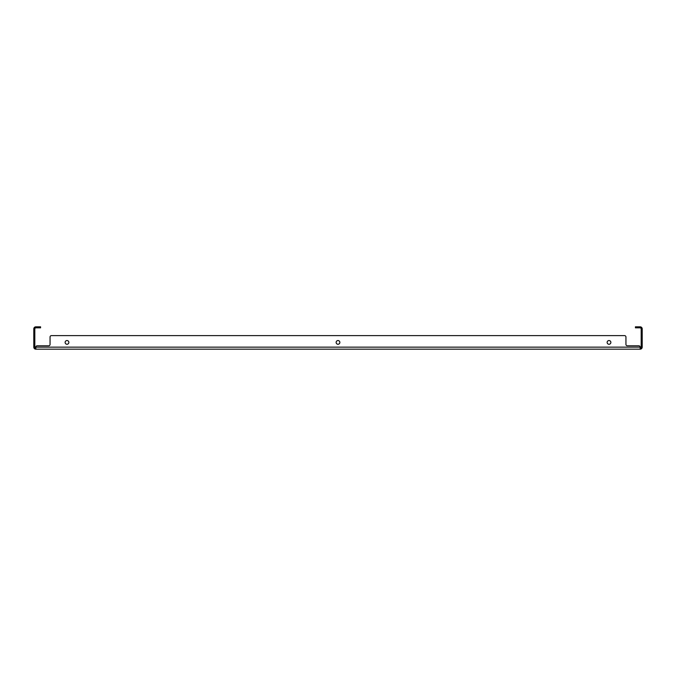 <?xml version="1.0" encoding="UTF-8"?>
<svg xmlns="http://www.w3.org/2000/svg" width="676" height="676" viewBox="0 0 676 676"><rect width="100%" height="100%" fill="white"/><g stroke="black" fill="none" stroke-linecap="round" stroke-linejoin="round"><path stroke-width="1.01" d="M609 340.543A1.859 1.859 0 0 0 607.141 342.402A1.859 1.859 0 0 0 609 344.27A1.859 1.859 0 0 0 610.867 342.402A1.859 1.859 0 0 0 609 340.543M67 340.543A1.859 1.859 0 0 0 65.133 342.402A1.859 1.859 0 0 0 67 344.27A1.859 1.859 0 0 0 68.859 342.402A1.859 1.859 0 0 0 67 340.543M338 340.543A1.859 1.859 0 0 0 336.141 342.402A1.859 1.859 0 0 0 338 344.27A1.859 1.859 0 0 0 339.859 342.402A1.859 1.859 0 0 0 338 340.543M640.164 349.179L35.836 349.179L35.836 347.143L640.164 347.143L640.164 349.179A2.036 2.036 0 0 0 642.2 347.143L642.2 328.857A2.036 2.036 0 0 0 640.848 326.939L640.164 326.821L640.848 326.939L640.848 328.097L640.164 327.835L640.848 328.097A1.014 1.014 0 0 1 641.186 328.857L641.186 347.143A1.014 1.014 0 0 1 640.164 348.165M35.836 347.143A1.352 1.352 0 0 1 37.188 345.791L48.706 345.791A1.352 1.352 0 0 0 50.058 344.439L50.058 336.986A1.352 1.352 0 0 1 51.418 335.626L624.582 335.626L51.418 335.626M640.164 347.143A1.352 1.352 0 0 0 638.812 345.791L627.294 345.791A1.352 1.352 0 0 1 625.942 344.439L625.942 336.986A1.352 1.352 0 0 0 624.582 335.626M625.942 344.439A1.352 1.352 0 0 0 627.294 345.791L638.812 345.791M48.706 345.791A1.352 1.352 0 0 0 50.058 344.439L50.058 336.986M35.836 349.179A2.036 2.036 0 0 1 33.8 347.143L33.8 328.857A2.036 2.036 0 0 1 35.152 326.939L35.836 326.821L35.152 326.939L35.152 328.097L35.836 327.835L35.152 328.097A1.014 1.014 0 0 0 34.814 328.857L34.814 347.143A1.014 1.014 0 0 0 35.836 348.165M35.836 326.821L40.577 326.821L40.577 327.835L39.216 327.835L39.216 326.821M37.864 326.821L37.864 327.835L39.216 327.835M37.864 327.835L35.836 327.835M636.784 326.821L636.784 327.835L635.423 327.835L635.423 326.821L640.164 326.821M640.164 327.835L638.136 327.835L638.136 326.821M636.784 327.835L638.136 327.835M639.488 327.835L639.488 326.821M36.512 326.821L36.512 327.835"/></g></svg>
